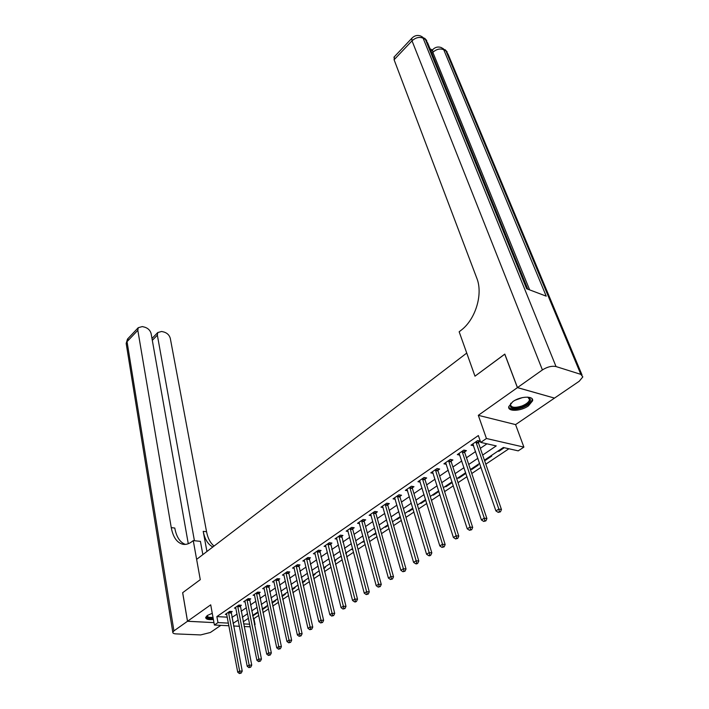 <?xml version="1.0" encoding="UTF-8"?>
<svg xmlns="http://www.w3.org/2000/svg" width="709" height="709" viewBox="0 0 709 709"><rect width="100%" height="100%" fill="white"/><g stroke="black" fill="none" stroke-linecap="round" stroke-linejoin="round"><path stroke-width="1.06" d="M212.257 613.294L207.312 615.501L205.681 617.45C205.77 619.276 208.34 619.958 213.391 619.48M528.427 405.894L532.61 400.78C533.868 395.587 520.229 396.154 512.775 401.666L508.725 406.691C507.529 411.894 520.982 411.309 528.427 405.894M253.246 618.611L253.893 618.647L255.072 624.487L254.513 624.859M554.403 398.077L517.41 387.628L478.309 415.323L486.436 438.499L523.889 447.113L518.217 450.862L503.328 447.503L484.424 460.168M478.309 415.323L515.576 424.602L554.429 398.139M515.576 424.602L523.889 447.113M253.893 618.647L258.758 615.403M262.942 612.62L268.516 608.907M272.726 606.098L278.451 602.287M282.696 599.459L288.581 595.533M292.852 592.697L298.897 588.665M303.195 585.802L309.416 581.664M313.741 578.774L320.131 574.52M324.492 571.614L331.059 567.244M335.454 564.32L342.199 559.818M346.63 556.875L353.561 552.249M358.018 549.28L365.153 544.53M369.646 541.534L376.984 536.651M381.504 533.638L389.055 528.613M393.61 525.573L401.374 520.406M405.965 517.348L413.95 512.031M418.576 508.947L426.791 503.47M431.453 500.368L439.908 494.731M444.605 491.603L453.308 485.807M458.041 482.661L467.001 476.687M471.769 473.515L480.994 467.364M485.798 464.165L508.92 448.762M188.275 543.723L151.123 333.602C150.264 330.474 148.199 328.356 144.937 327.239L142.314 326.574L138.246 327.7L137.821 330.288L127.044 341.658L173.927 630.886L187.495 621.279L182.647 592.715L200.275 579.661L182.683 592.689L187.53 621.252L213.958 622.608M517.464 387.593L554.491 398.103L579.226 381.247L582.825 376.896L580.857 374.379L556.033 366.562C551.85 365.72 547.313 366.837 542.412 369.93L517.464 387.593L504.799 354.092L474.977 376.178L504.826 354.154M504.737 354.128L517.41 387.628M497.94 451.11L498.861 451.314L504.25 447.707M490.805 455.896L491.736 456.091L485.213 460.451L484.469 460.292M477.308 464.936L478.229 465.122L471.857 469.393L470.927 469.207M464.085 473.789L465.015 473.975L458.767 478.158L457.837 477.981M451.137 482.466L452.067 482.643L445.943 486.737L445.013 486.569M432.446 494.988L433.376 495.148L438.88 491.47M420.136 503.239L421.066 503.39L425.799 500.226M408.065 511.322L408.996 511.464L412.984 508.796M396.225 519.254L397.164 519.387L400.443 517.198M384.624 527.026L385.554 527.159L388.151 525.422M373.244 534.657L374.175 534.772L376.107 533.478M362.077 542.137L364.311 541.375M351.123 549.475L352.745 549.12M345.7 553.259L346.435 553.339L345.824 553.747M340.373 556.671L341.41 556.707M334.861 560.367L335.791 560.464L334.675 561.209M324.412 567.368L325.334 567.457L323.738 568.529M314.149 574.246L315.08 574.325L313.015 575.708M304.072 580.99L305.003 581.07L302.495 582.754M294.182 587.619L295.104 587.699L292.17 589.666M284.46 594.133L285.381 594.204L282.031 596.446M274.915 600.532L275.836 600.594L272.088 603.102M265.529 606.815L266.451 606.877L262.321 609.643M256.312 612.993L257.234 613.046L252.705 615.961M482.661 455.072L496.238 445.908L480.729 442.407L478.353 435.548L216.874 616.591L227.288 617.167M231.914 617.424L237.045 614.083M241.122 611.3L246.36 607.737M250.472 604.937L255.852 601.267M259.99 598.449L265.512 594.691M269.677 591.847L275.349 587.983M279.55 585.12L285.373 581.15M289.6 578.278L295.591 574.193M299.845 571.294L305.996 567.103M310.276 564.187L316.595 559.88M320.911 556.937L327.407 552.515M331.75 549.555L338.432 545.008M342.81 542.022L349.67 537.351M354.075 534.347L361.129 529.534M365.569 526.512L372.828 521.567M377.294 518.527L384.757 513.44M389.259 510.374L396.934 505.145M401.471 502.052L409.359 496.681M413.932 493.561L422.05 488.031M426.658 484.894L435.007 479.204M439.651 476.04L448.248 470.182M452.918 467.001L461.772 460.974M466.478 457.766L475.588 451.553M480.33 448.327L486.95 443.816M478.451 442.398L480.268 441.149L477.68 440.564L471.006 445.163L473.594 445.731L473.142 444.419M464.661 451.872L466.442 450.649L463.846 450.091L457.314 454.593L459.822 455.116M451.163 461.142L452.9 459.946L450.312 459.414L443.914 463.819L446.342 464.306M437.949 470.218L439.66 469.048L437.054 468.543L430.797 472.859L433.155 473.302M425.019 479.107L426.685 477.963L424.079 477.485L417.956 481.703L420.233 482.111M412.346 487.81L413.976 486.684L411.38 486.232L405.371 490.371L407.595 490.743M399.938 496.335L401.533 495.236L398.937 494.802L393.052 498.852L395.205 499.207M387.779 504.684L389.347 503.612L386.742 503.204L380.981 507.174L383.073 507.493M375.859 512.873L377.401 511.818L374.795 511.428L369.15 515.319L371.188 515.611M364.187 520.893L365.693 519.857L363.088 519.493L357.549 523.304L359.534 523.579M352.736 528.763L354.208 527.744L351.611 527.399L346.187 531.138L348.11 531.387M341.508 536.474L342.952 535.481L340.364 535.153L335.038 538.813L336.917 539.044M330.5 544.033L331.918 543.059L329.322 542.748L324.102 546.347L325.936 546.559M319.697 551.451L321.088 550.494L318.501 550.211L313.378 553.738L315.159 553.933M309.106 558.736L310.471 557.797L307.883 557.522L302.858 560.987L304.595 561.165M298.702 565.879L300.049 564.958L297.461 564.701L292.533 568.095L294.226 568.255M288.501 572.89L289.821 571.977L287.234 571.738L282.395 575.079L284.052 575.221M278.486 579.767L279.78 578.881L277.201 578.65L272.451 581.929L274.064 582.062M268.649 586.52L269.916 585.652L267.346 585.439L262.684 588.656L264.262 588.78M258.998 593.158L260.238 592.299L257.677 592.104L253.095 595.259L254.637 595.374M249.515 599.672L250.738 598.83L248.177 598.653L243.674 601.746L245.181 601.852M240.191 606.071L241.397 605.247L238.844 605.078L234.422 608.127L235.893 608.216M231.045 612.354L232.224 611.548L229.672 611.388L225.329 614.384L226.774 614.464M184.127 544.423L183.073 544.317C186.059 544.778 189.046 543.847 192.059 541.525L193.256 540.586L200.275 579.661L196.632 559.366L466.744 353.064L474.977 376.178L459.157 331.785L461.08 330.279C475.562 319.44 483.272 294.031 476.803 278.185L394.098 59.751L394.39 56.729M228.918 625.755L214.402 625.037L210.715 604.83L187.53 621.252M214.402 625.037L217.982 622.582L228.413 623.122M216.874 616.591L217.982 622.582M480.729 442.407L486.436 438.499M250.18 626.809L244.126 626.508M239.42 626.277L233.562 625.985M243.612 623.902L249.657 624.212M254.425 624.452L255.072 624.487M479.63 463.376L470.43 469.535M465.68 472.726L456.747 478.708M452.032 481.863L443.355 487.686M438.676 490.814L430.239 496.468M425.595 499.579L417.406 505.065M412.789 508.158L404.83 513.493M400.257 516.56L392.511 521.744M387.974 524.784L380.449 529.827M375.938 532.849L368.618 537.75M364.142 540.745L357.026 545.513M352.586 548.491L345.664 553.126M341.251 556.086L334.524 560.597M330.137 563.531L323.588 567.918M319.245 570.834L312.873 575.096M308.548 577.995L302.353 582.142M298.064 585.022L292.028 589.064M287.774 591.909L281.898 595.844M277.671 598.68L271.955 602.508M267.763 605.318L262.197 609.049M258.023 611.84L252.608 615.474M248.469 618.248L243.196 621.784M233.057 623.362L238.197 620.038M242.301 617.273L247.556 613.719M251.686 610.936L257.092 607.294M261.249 604.485L266.788 600.745M270.98 597.917L276.67 594.08M280.888 591.235L286.737 587.282M290.982 584.42L297 580.361M301.272 577.472L307.449 573.306M311.756 570.399L318.102 566.119M322.435 563.194L328.967 558.789M333.327 555.838L340.036 551.318M344.432 548.349L351.327 543.697M355.758 540.71L362.848 535.924M367.306 532.911L374.6 527.992M379.093 524.961L386.591 519.901M391.111 516.843L398.821 511.641M403.386 508.566L411.317 503.213M415.908 500.111L424.071 494.607M428.697 491.488L437.099 485.816M441.76 482.669L450.401 476.838M455.098 473.665L463.996 467.665M468.729 464.466L477.893 458.289M232.127 617.433L233.261 623.371M498.631 450.649L498.861 451.314M252.741 615.377L252.865 615.97M341.144 556.157L341.304 556.778M351.894 548.961L352.054 549.581M362.84 541.623L363.008 542.252M373.998 534.143L374.175 534.772M385.377 526.521L385.554 527.159M396.978 518.749L397.164 519.387M408.809 510.826L408.996 511.464M420.871 502.743L421.066 503.39M433.172 494.501L433.376 495.148M445.731 486.09L445.943 486.737M458.546 477.503L458.767 478.158M471.636 468.738L471.857 469.393M484.991 459.786L485.213 460.451M475.863 441.813L498.835 509.071L495.901 510.905L472.806 443.923M478.433 440.732L478.548 443.169L501.467 509.514L498.835 509.071L499.393 511.65L498.223 512.385L500.448 511.827L499.393 511.65M500.448 511.827L501.467 509.514M495.901 510.905L498.223 512.385M462.064 451.314L484.282 518.164L481.411 519.954L459.077 453.379M464.652 450.259L464.749 452.634L486.915 518.58L484.282 518.164L484.841 520.707L483.689 521.425L485.895 520.876L484.841 520.707M485.895 520.876L486.915 518.58M481.411 519.954L483.689 521.425M448.567 460.62L470.049 527.053L467.24 528.808L445.642 462.631M451.154 459.592L451.252 461.905L472.69 527.443L470.049 527.053L470.608 529.57L469.482 530.27L471.671 529.729L470.608 529.57M471.671 529.729L472.69 527.443M467.24 528.808L469.482 530.27M435.353 469.721L456.135 535.756L453.388 537.466L432.49 471.689M437.949 468.72L438.038 470.971L458.776 536.119L456.135 535.756L456.693 538.237L455.595 538.929L457.748 538.379L456.693 538.237M457.748 538.379L458.776 536.119M453.388 537.466L455.595 538.929M422.413 478.628L442.513 544.264L439.828 545.939L419.604 480.56M425.019 477.653L425.099 479.851L445.163 544.601L442.513 544.264L443.072 546.719L441.999 547.392L444.135 546.852L443.072 546.719M444.135 546.852L445.163 544.601M439.828 545.939L441.999 547.392M527.638 397.12L528.87 397.501C532.246 400.231 530.013 403.394 522.187 407.001C512.527 409.572 508.787 408.278 510.95 403.146M510.808 403.332L510.453 404.378C510.967 407.613 514.752 408.162 521.797 406.027C526.335 404.192 528.923 402.065 529.57 399.654L527.868 397.173M508.69 407.25C510.941 409.784 515.532 409.908 522.471 407.631C528.099 405.362 531.325 402.721 532.122 399.725L532.104 398.812M213.143 618.124C208.925 618.47 206.806 617.858 206.789 616.307L207.09 615.66M207.329 615.492L207.285 615.651C207.312 617.06 209.217 617.619 213.001 617.344M205.716 617.317C206.691 618.558 209.19 618.966 213.214 618.549M431.116 51.411L431.657 50.711M432.322 50.029L430.035 48.761M542.412 369.93L412.018 40.83C415.678 37.524 419.382 36.646 423.122 38.197L425.444 39.5L526.645 288.74L546.222 296.158L443.737 49.727L445.988 50.986L448.159 54.416L582.018 374.955M193.256 540.586L200.425 541.375L202.854 554.615M194.417 540.719L157.354 335.162L157.779 332.53L161.661 331.466L164.213 332.104C167.404 333.195 169.433 335.286 170.302 338.388L206.558 531.732C207.843 538.335 210.36 543.094 214.091 546.036M212.868 546.967C208.012 544.53 204.786 539.319 203.199 531.342L206.939 551.496M173.927 630.886L172.792 632.26C172.704 633.217 173.794 633.766 176.054 633.899L200.647 634.927L210.369 632.49L220.836 625.356M187.495 621.279L213.967 622.626M183.073 544.317C177.037 542.899 173.093 537.333 171.25 527.629L137.821 330.288M185.395 544.406C179.98 542.403 176.435 536.952 174.768 528.037L171.25 527.629M409.749 487.358L429.193 552.586L426.561 554.234L406.993 489.254M412.354 486.401L412.425 488.554L431.834 552.905L429.193 552.586L429.751 555.014L428.697 555.67L429.751 555.794L430.806 555.138L429.751 555.014M430.806 555.138L431.834 552.905M426.561 554.234L428.697 555.67M397.332 495.91L416.148 560.739L413.569 562.352L394.638 497.762M399.947 494.971L400.009 497.071L418.797 561.041L416.148 560.739L416.706 563.141L415.669 563.779L416.732 563.894L417.761 563.256L416.706 563.141M417.761 563.256L418.797 561.041M413.569 562.352L415.669 563.779M385.173 504.285L403.377 568.715L400.86 570.293L382.541 506.102M387.788 503.363L387.841 505.42L406.027 568.999L403.377 568.715L403.935 571.091L402.925 571.72L404.999 571.197L403.935 571.091M404.999 571.197L406.027 568.999M400.86 570.293L402.925 571.72M373.262 512.492L390.872 576.532L388.408 578.074L370.674 514.273M375.876 511.588L375.93 513.6L393.522 576.789L390.872 576.532L391.43 578.872L390.437 579.492L392.494 578.978L391.43 578.872M392.494 578.978L393.522 576.789M388.408 578.074L390.437 579.492M361.581 520.53L378.633 584.189L376.213 585.696L359.046 522.276M364.204 519.653L364.24 521.62L381.274 584.42L378.633 584.189L379.182 586.503L378.216 587.105L380.237 586.591L379.182 586.503M380.237 586.591L381.274 584.42M376.213 585.696L378.216 587.105M350.14 528.418L366.633 591.687L364.258 593.167L347.649 530.128M352.754 527.549L352.79 529.481L369.283 591.9L366.633 591.687L367.182 593.974L366.234 594.567L368.237 594.062L367.182 593.974M368.237 594.062L369.283 591.9M364.258 593.167L366.234 594.567M338.911 536.146L354.872 599.025L352.55 600.479L336.474 537.83M341.534 535.295L357.522 599.229L354.872 599.025L355.422 601.294L354.491 601.87L355.555 601.95L356.485 601.374L355.422 601.294M356.485 601.374L357.522 599.229M352.55 600.479L354.491 601.87M327.904 543.732L343.351 606.23L341.073 607.648L325.511 545.381M330.527 542.89L346.001 606.417L343.351 606.23L343.9 608.464L342.988 609.04L344.955 608.544L343.9 608.464M344.955 608.544L346.001 606.417M341.073 607.648L342.988 609.04M317.109 551.168L332.06 613.285L329.827 614.685L314.761 552.781M319.724 550.344L334.701 613.453L332.06 613.285L332.601 615.501L331.715 616.059L333.664 615.563L332.601 615.501M333.664 615.563L334.701 613.453M329.827 614.685L331.715 616.059M306.518 558.462L320.982 620.207L318.793 621.571L304.214 560.048M309.133 557.655L323.623 620.357L320.982 620.207L321.531 622.396L320.654 622.945L322.586 622.458L321.531 622.396M322.586 622.458L323.623 620.357M318.793 621.571L320.654 622.945M296.123 565.622L310.125 626.995L307.981 628.334L293.863 567.173M298.737 564.825L312.758 627.128L310.125 626.995L310.666 629.158L309.806 629.698L311.721 629.211L310.666 629.158M311.721 629.211L312.758 627.128M307.981 628.334L309.806 629.698M285.922 572.65L299.473 633.651L297.372 634.963L283.706 574.175M288.536 571.862L302.105 633.766L299.473 633.651L300.013 635.796L299.171 636.319L301.068 635.84L300.013 635.796M301.068 635.84L302.105 633.766M297.372 634.963L299.171 636.319M275.907 579.545L289.024 640.183L286.959 641.468L273.736 581.043M278.522 578.766L291.656 640.289L289.024 640.183L289.564 642.301L288.74 642.815L290.619 642.336L289.564 642.301M290.619 642.336L291.656 640.289M286.959 641.468L288.74 642.815M266.079 586.316L278.77 646.581L276.749 647.849L263.943 587.788M268.684 585.554L281.393 646.679L278.77 646.581L279.311 648.682L278.495 649.187L280.365 648.717L279.311 648.682M280.365 648.717L281.393 646.679M276.749 647.849L278.495 649.187M256.428 592.963L268.711 652.874L266.726 654.115L254.327 594.408M259.033 592.21L271.334 652.954L268.711 652.874L269.252 654.948L268.454 655.444L270.297 654.983L269.252 654.948M270.297 654.983L271.334 652.954M266.726 654.115L268.454 655.444M246.945 599.495L258.838 659.042L256.88 660.265L244.889 600.913M249.55 598.75L261.453 659.113L258.838 659.042L259.37 661.098L258.59 661.586L260.416 661.125L259.37 661.098M260.416 661.125L261.453 659.113M256.88 660.265L258.59 661.586M237.639 605.903L249.143 665.104L247.219 666.3L235.618 607.303M240.236 605.167L251.748 665.157L249.143 665.104L249.674 667.134L248.903 667.612L250.72 667.16L249.674 667.134M250.72 667.16L251.748 665.157M247.219 666.3L248.903 667.612M228.493 612.204L239.624 671.051L237.737 672.229L226.508 613.577M231.081 611.477L242.23 671.095L239.624 671.051L240.156 673.063L239.403 673.532L241.193 673.08L240.156 673.063M241.193 673.08L242.23 671.095M237.737 672.229L239.403 673.532M475.863 442.026L478.46 442.611M475.961 442.584L478.548 443.169M462.073 451.527L464.661 452.076M462.162 452.085L464.749 452.634M448.567 460.823L451.163 461.346M448.655 461.382L451.252 461.905M435.353 469.925L437.949 470.421M435.432 470.475L438.038 470.971M422.413 478.832L425.019 479.311M422.493 479.381L425.099 479.851M522.471 397.581L515.168 400.213M580.857 374.379L445.988 50.986L442.762 48.327M412.204 37.861L411.769 38.339C414.481 35.485 417.583 34.768 421.084 36.177L423.122 38.197L556.033 366.562M393.903 57.234L411.769 38.339L412.018 40.83L394.098 59.751M529.641 289.875L432.836 52.324L431.887 53.308M422.156 36.779L425.444 39.5L427.757 43.169L527.788 289.175M432.836 52.324C436.487 49.107 440.121 48.239 443.737 49.727L441.672 47.716C438.277 46.351 435.237 47.033 432.552 49.79L432.836 52.324M432.986 49.329L431.196 51.19M203.199 531.342L206.558 531.732M157.354 335.162L152.311 340.347M126.308 344.282L128.152 338.379M409.74 487.562L412.346 488.014M409.82 488.102L412.425 488.554M397.332 496.105L399.938 496.539M397.403 496.646L400.009 497.071M385.173 504.48L387.779 504.888M385.244 505.012L387.841 505.42M373.262 512.687L375.859 513.068M373.324 513.219L375.93 513.6M361.581 520.725L364.178 521.088M361.643 521.257L364.24 521.62M350.131 528.613L352.728 528.958M350.193 529.136L352.79 529.481M338.911 536.341L341.508 536.669M338.964 536.864L341.561 537.183M327.904 543.918L330.491 544.228M327.957 544.441L330.545 544.742M317.1 551.354L319.697 551.646M317.153 551.868L319.75 552.16M306.51 558.648L309.097 558.922M306.563 559.162L309.151 559.428M296.114 565.809L298.702 566.066M296.167 566.314L298.746 566.571M285.913 572.837L288.492 573.067M285.957 573.333L288.545 573.572M275.898 579.732L278.477 579.953M275.943 580.228L278.522 580.449M266.07 586.503L268.64 586.706M266.114 586.999L268.684 587.203M256.419 593.149L258.989 593.336M256.463 593.637L259.024 593.832M246.945 599.672L249.506 599.849M246.98 600.16L249.541 600.337M237.63 606.089L240.191 606.248M237.666 606.567L240.227 606.736M228.484 612.381L231.037 612.532M228.52 612.868L231.072 613.019M527.975 397.217L528.87 397.501M528.843 397.74L529.57 399.654M426.738 40.537L424.594 38.189M447.175 51.943L445.128 49.692M157.779 332.53L151.983 338.494M138.246 327.7L127.496 339.079L126.175 343.44L172.792 632.26"/></g></svg>
